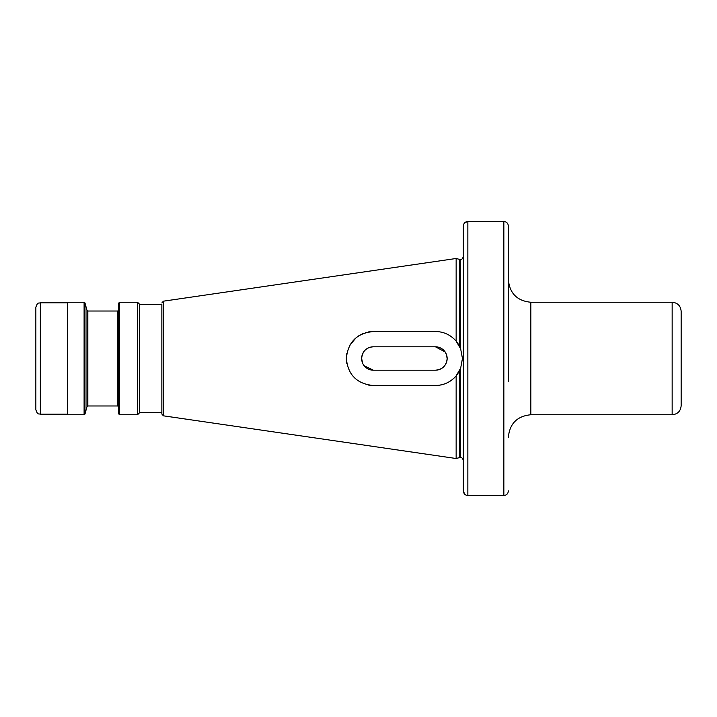 <?xml version="1.0" encoding="UTF-8"?>
<svg xmlns="http://www.w3.org/2000/svg" width="717" height="717" viewBox="0 0 717 717"><rect width="100%" height="100%" fill="white"/><g stroke="black" fill="none" stroke-linecap="round" stroke-linejoin="round"><path stroke-width="1.08" d="M35.85 358.5L35.85 307.315C37.634 301.606 39.085 303.461 40.349 302.816L40.349 414.184C39.085 413.539 37.634 415.394 35.85 409.685L35.85 358.5M435.452 370.196C442.568 369.524 446.467 365.625 447.148 358.5A11.696 11.696 0 0 0 435.452 346.804L373.351 346.804A11.696 11.696 0 0 0 361.646 358.5A11.696 11.696 0 0 0 373.351 370.196L435.452 370.196A11.696 11.696 0 0 0 447.148 358.5C446.467 351.366 442.559 347.467 435.452 346.804L445.149 351.957M361.646 358.5C362.417 351.222 366.315 347.324 373.351 346.804C366.315 347.324 362.417 351.222 361.646 358.5L362.65 363.223M364.218 365.813L373.351 370.196M346.876 353.212A27.004 27.004 0 0 0 346.347 358.5C347.96 342.09 356.958 333.091 373.351 331.496A27.004 27.004 0 0 0 368.081 332.016M672.152 302.251L672.152 414.749C677.619 414.22 680.612 411.217 681.15 405.75L681.15 311.25C680.612 305.783 677.619 302.78 672.152 302.251L530.849 302.251L530.849 414.749C517.181 416.084 509.688 423.586 508.353 437.253M508.353 490.885C508.12 493.672 506.623 495.232 503.854 495.546L467.851 495.546C465.082 495.232 463.585 493.672 463.352 490.885L463.352 226.115C463.585 223.319 465.082 221.768 467.851 221.454L503.854 221.454C506.623 221.768 508.12 223.328 508.353 226.115L508.353 381.39M161.854 304.501L161.854 414.041L161.854 304.501L139.349 304.501M139.349 304.053L139.349 412.947L137.547 414.749L137.547 302.251L139.349 304.053M119.551 414.749L119.551 302.251L118.646 303.148L118.646 413.852L119.551 414.749L137.547 414.749M84.104 414.749L84.104 302.251L67.353 302.251L67.353 414.749L84.104 414.749L84.973 414.085L84.973 302.915L86.972 310.362L86.972 406.638L87.841 405.974L117.749 405.974L118.646 406.871M463.352 490.903L464.634 494.138M464.661 494.165L466.095 495.178M463.352 490.885L463.352 460.197C461.99 457.625 461.094 456.729 460.646 457.5L460.646 368.197L456.146 375.833L456.146 458.513L163.386 415.815L161.854 414.041M365.545 332.652L373.342 331.496L435.452 331.496C443.814 331.675 450.715 334.902 456.146 341.167L460.646 348.803L462.447 358.5L460.646 368.197M456.146 258.487L456.146 341.167A27.004 27.004 0 0 1 459.588 346.401L459.588 259.411L456.146 258.487L163.386 301.185L163.386 415.815M363.035 333.548L358.366 336.04M356.224 337.626L349.968 345.002M456.146 375.833C450.76 382.08 443.859 385.298 435.452 385.504L373.351 385.504C356.967 383.909 347.96 374.91 346.347 358.5A27.004 27.004 0 0 0 346.867 363.761M463.352 226.115L463.352 358.5M681.15 358.5L681.15 329.103M508.353 335.61L508.353 257.251M467.851 495.546L467.851 221.454L464.643 222.853M464.634 222.862L463.675 224.376M508.353 226.088L508.03 224.394M368.117 384.984A27.004 27.004 0 0 0 373.351 385.504M435.452 385.504A27.004 27.004 0 0 0 459.588 370.599L459.588 457.589L456.146 458.513M447.148 358.5L446.234 353.956M86.972 310.362L87.841 311.026L117.749 311.026L117.749 405.974M87.841 311.026L87.841 405.974M459.588 259.411L460.287 259.5L460.287 347.906M460.287 369.094L460.287 457.5L459.588 457.589M460.287 259.5L460.646 348.803M503.854 495.546L503.854 221.454M67.353 302.816L40.349 302.816M67.353 414.184L40.349 414.184M163.386 301.185L161.854 302.959M119.551 302.251L137.547 302.251M84.104 302.251L84.973 302.915M460.646 259.5C461.067 260.289 461.972 259.384 463.352 256.803M86.972 406.638L84.973 414.085M117.749 311.026L118.646 310.129M139.349 412.499L161.854 412.499M672.152 414.749L530.849 414.749M530.849 302.251C517.181 300.916 509.688 293.414 508.353 279.747"/></g></svg>

